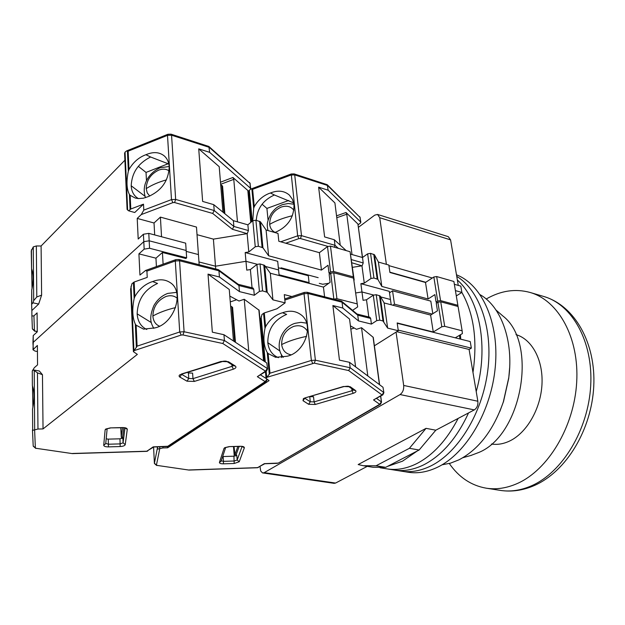<?xml version="1.0" encoding="UTF-8"?>
<svg xmlns="http://www.w3.org/2000/svg" width="625" height="625" viewBox="0 0 625 625"><rect width="100%" height="100%" fill="white"/><g stroke="black" fill="none" stroke-linecap="round" stroke-linejoin="round"><path stroke-width="0.94" d="M471.352 348.133L398.195 330.094L397.211 323.258L470.234 341.562L471.352 348.133L469.094 349.438L477.852 401.242C478.203 405.156 477.016 408.047 474.289 409.898L435.805 430.195L419.141 450.008L385.703 467.328L372.922 467.258L363.312 465.727L376.039 465.781L385.703 467.328M367.25 466.359L335.594 483.055L334.094 483.344L262.484 472.898L260.695 470.984L259.992 466.516M358.492 227.273L374.758 215.125L377.555 214.438L448.297 236.68L450.578 239.875L458.273 285.398M454.352 284.281L460.812 286.125L461.883 292.422L456.305 295.938M459.398 335.367L460 338.992M432.312 278L388.93 265.641L389.875 272.18L425.805 282.281M455.406 290.602L461.883 292.422C473.883 313.828 477.594 340.492 472.984 372.43C477.594 340.492 473.883 313.828 461.867 292.438M386.383 264.344L379.727 217.711L450.578 239.875M335.594 483.055L264.219 472.641L400.063 394.555L474.289 409.898M435.805 430.195L426.055 428.352L358.164 464.562L363.312 465.727M419.141 450.008L409.398 448.305L376.039 465.781M409.398 448.305L426.055 428.352M396.75 331.688L469.094 349.438M477.852 401.242L403.68 385.445L396.062 332.117M403.68 385.445C403.969 389.539 402.758 392.578 400.063 394.555M389.5 292.844L392.547 290.805L394.469 304.18L392.867 305.227M377.555 214.438L379.727 217.711M264.219 472.641L262.766 472.961M392.547 290.805L430.813 301.133L432.797 313.719M432.234 314.07L394.469 304.18M449.289 463.492C458.852 477.281 471.133 485.5 486.125 488.172C496.305 489.758 506.734 488.188 517.406 483.469C548.164 469.914 574.195 426.727 576.688 382.289C579.328 337.828 558.508 300.484 530.062 292.453C515.367 288.453 500.75 290.641 486.211 299.016M516 334.617C532 339.234 543.305 360.047 541.977 384.406C540.719 408.75 526.867 432.742 509.828 440.93C503.602 443.914 497.469 444.953 491.43 444.047M456.484 274.812C482.07 284.641 499.328 322.641 495.305 366.742C491.398 410.82 466.484 453.18 437.906 467.039C427.656 472.023 417.703 473.75 408.047 472.219L401.156 471.125C410.789 472.648 420.719 470.898 430.953 465.891C458.086 452.562 482.164 413.477 487.688 371.289C493.289 329.094 479.727 290.289 456.75 276.367C479.727 290.289 493.289 329.094 487.688 371.289C482.164 413.477 458.086 452.562 430.953 465.891C420.719 470.898 410.789 472.648 401.156 471.125L394.203 470.016C403.805 471.531 413.719 469.773 423.938 464.727C442.062 455.312 456.93 438.047 468.547 412.93C456.93 438.047 442.062 455.312 423.938 464.727C413.719 469.773 403.805 471.531 394.203 470.016L387.188 468.898C396.766 470.414 406.656 468.633 416.859 463.555C433.07 455.148 446.836 440.094 458.164 418.406C446.836 440.094 433.07 455.148 416.859 463.555C406.656 468.633 396.766 470.414 387.188 468.898L380.078 467.766M417.305 450.953L402.508 461.18L387.445 466.422M460.492 334.711L460.695 339.172M457.367 280.039C479.922 299.758 488.852 347.648 476.211 391.531C488.852 347.648 479.922 299.758 457.367 280.039M480.227 294.75C501.172 306.609 513.758 341.008 508.75 377.789L503.336 401.914C493.492 430.195 478.68 449.516 458.906 459.852L450.469 463.164L442.055 464.797M509.664 367.555L508.742 378.258L503.531 401.492L499.789 411.555M502.203 315.414L502.867 315.984C538.016 342.594 522.258 434.531 479.063 452.367L470.758 455.508M275.18 232.43C271.977 230.883 270.141 228.188 269.68 224.344C269.68 216.391 273.539 210.625 281.25 207.047C286.688 205.312 290.891 206.375 293.875 210.242M293.688 202.914L274.391 194.984C263.133 200.109 257.102 208.555 256.289 220.312M274.883 232.523C287.617 227.094 293.992 217.867 294 204.852L292.492 199.414L289.383 195.102C284.266 190.711 277.953 190.008 270.438 192.992L274.391 194.984M248.781 190.781L251.547 221.773M270.438 192.992L269.234 193.398C262.852 195.906 257.859 200.328 254.266 206.672L252.633 189.328L250.93 189.008L291.234 173.977L294.117 173.891L294.711 174.891L327.562 185.477L360.039 217.414L327.211 184.688L328.148 190.211L360.656 221.977L360.414 223.07L358.156 224.766M294.117 173.891L327.211 184.688M352.008 254.531L346.766 214.219L336.781 217.742M389.914 272.477L388.844 265.047L378.406 262.062L381.82 286.438L428.086 298.977L434.883 294.617L436.07 302.078L437.695 301.047L440.547 300.602L457.875 305.312L453.883 281.484L436.664 276.547L433.844 276.992L425.5 282.477L389.914 272.477M350.703 254.164L362.492 257.523L367.641 253.828L371 278.477L364.273 283.148L360.875 283.68L389.289 291.328L390.453 299.5L380.703 296.922L390.453 299.5L391.211 304.797M328.148 190.211L318.625 187.164L324.617 236.93L334.297 239.75L334.984 245.305L334.422 247.234M373.531 295.023L361.969 291.969L355.844 292.938L361.969 291.969L373.531 295.023M278.352 267.773L308.297 275.719L309.07 282.617L279.062 274.773L309.07 282.617L309.156 283.367M362.547 257.484L357.922 224.031L346.023 212.492L336.547 215.844M340.242 245.172L334.914 202.938L318.625 187.164M346.766 214.219L346.023 212.492M371 278.477L373.938 278.016L377.867 279.352L374.453 254.75L370.547 253.359L367.641 253.828M374.453 254.75L378.406 262.062M334.297 239.75L346.211 250.609M377.867 279.352L381.82 286.438M252.758 220.758L253.688 208.281L254.266 206.672M287.039 269.398L287.117 270.102M360.875 283.68L363.07 300.312L366.492 299.773L373.273 295.18L376.742 320.625L379.727 320.156L382.992 320.977L387.641 328.094L398.289 330.719L397.172 322.945L433.266 332L441.82 326.766L444.695 326.32L462.141 330.797L458.07 306.5L440.742 301.797L437.891 302.242L436.266 303.281L437.461 310.789L430.617 315.086L384.125 302.945L387.641 328.094M352.523 267.328L361.961 265.82L364.273 283.148M351.938 262.797L361.961 265.82M362.172 265.672L363.219 262.945L362.492 257.523M428.086 298.977L425.5 282.477M437.18 302.695L436.07 302.078M288.734 200.469L266.914 208.422L268.078 220.18M262.07 204.211L266.914 208.422M457.875 305.312L457.984 306.477M291.109 354.812C285.648 353.797 282.5 350.375 281.656 344.547C281.625 335.891 285.664 329.828 293.766 326.367C299.859 324.727 304.445 326.375 307.508 331.32M222.672 456.539L223.117 456.539L223.477 461.352L221.258 460.82M309.891 396.672L313.516 396.695L314.086 401.883L310.289 401.781L304.789 398.234M157.203 446.875L157.602 449.102L162.977 447.953L167.633 447.813L269.062 380.625L266.07 378.391L269.977 373.211L311.375 360.438L315.383 360.203L314.258 363.156L266.797 377.352M159.742 448.766L156.453 465.023L157.109 465.414L189.016 470.07L257.43 467.75L264.359 463.641L278.336 463.078L379.711 404.32L373.539 399.922L382.039 394.961L348.648 370.547L350.172 367.742L349.5 362.32L339.453 360.117L332.883 305.539L349.555 319.07L355.586 366.852M373.539 399.922L382.836 394.859L382.039 394.961L383.703 392.461L350.172 367.742L315.383 360.203L307.945 293.5L304.031 293.703L284.844 300.07M380.578 396.18L381.523 402.117L380.484 404.219L379.711 404.32L381.336 401.859L376.633 398.477M264.359 463.641L264.797 463.719M189.016 470.07L157.109 465.414M167.633 447.813L167.562 446.57M234.203 463.484L223.383 463.836C220.727 463.828 219.406 463.352 219.43 462.406L224.008 448.438L224.719 447.688L229.18 446.617L240.367 446.281C243.094 446.312 244.422 446.82 244.344 447.82L239.227 461.758L234.203 463.484L233.922 456.195L223.117 456.539M233.922 456.195L236.789 455.203L237.172 460.016L234.305 461L223.477 461.352L223.383 463.836M233.5 446.625L234.258 456.18M235.602 455.938L236.242 455.258L236.281 455.672M239.117 446.453L236.234 454.547L234.969 454.586L234.047 446.609M350.828 329.125L354.273 328.039M350.406 325.82L356.484 329.305L361.539 327.719L367.812 375.961M291.914 296.547L284.281 294.625L285.125 302.859L277.023 308.75L264.289 312.945L261.969 314.469L260.648 319.914L264.5 361.469M265.594 326.727C269.328 320.039 274.555 315.5 281.289 313.125L282.555 312.75C289.523 310.203 295.648 310.859 300.922 314.719C314.641 324.172 305.227 352.617 286.961 356.273L275.609 357.312L268.117 353.531L267.25 352.516C263.781 346.312 263.023 338.281 264.984 328.414L265.594 326.727L264.289 312.945M376.742 320.625L371.414 324.102L358.492 320.922L342.766 308.023L332.883 305.539M342.766 308.023L342.039 302.195L307.945 293.5L307.18 292.289L341.547 301.195L342.039 302.195L357.75 315.203L358.492 320.922M349.5 362.32L383 387.273L383.883 392.719L382.836 394.859M374.383 345.805L398.289 330.719M237.836 446.492L234.969 454.586M383.883 392.719L383 387.273M361.539 327.719L373.258 337.383L379.602 384.742M282.555 312.75L286.648 314.414C274.086 319.812 267.805 329.242 267.805 342.688C268.688 350 272.219 355 278.406 357.68M384.125 302.945L380.18 296.008L376.227 294.711L373.273 295.18M462.141 330.797L462.398 333.578L455.289 337.812M366.492 299.773L368.781 316.969M281.406 354.578L281.703 357.57M433.266 332L430.617 315.086M371.414 324.102L370.656 318.422L369.844 317.234L357.039 314.031M370.656 318.422L357.75 315.203L357.266 314.219L341.547 301.195M159.5 326.195C155.477 324.453 153.266 321.055 152.867 316.016C153.227 306.797 157.594 300.297 165.969 296.5C170.414 295.062 174.188 295.664 177.281 298.289M106.18 438.844L108.25 439.133L108.422 444.227L105.742 443.406M186.969 381.18L179.492 376.844L179.039 375.844L179.797 374.805L220.977 361.453L228.477 361.742L235.242 365.992C236.602 367.133 235.984 368.195 233.367 369.172L194.336 381.422L186.969 381.18L188.766 378.5L188.406 372.977L192.609 373.125L192.977 378.641L188.766 378.5L181.523 374.305M43.039 428.914L42.461 374.703L37.461 372.852L33.445 369.938L32.273 370.961L32.375 385.648C34.461 391.68 34.516 399.484 32.539 409.062L32.688 430.344L37.961 429.047L43.039 428.914L137.344 354.391L133.414 351.664L137.094 346.156L179.703 331.984L184.086 331.742L182.938 334.945L181.188 335.047L133.992 350.68M34.617 429.93L35.359 447.891L36.172 448.32L72.422 453.609L146.695 451.352L153.211 446.859L168.547 446.242L167.555 446.43L265.164 381.625L257.344 376.672L265.508 371.164L222.812 343.516L224.414 340.484L223.961 334.719L212.336 332.164L208.023 274.125L229.258 289.477L233.477 341M257.344 376.672L266.57 371L265.508 371.164L267.297 368.484L224.414 340.484L184.086 331.742L179.562 260.766L175.297 260.969L146.914 271.125L147.234 277.383L134.148 282.039L131.93 283.742L130.633 289.109L133.406 351.594M267.211 379.445L266.195 381.461L265.164 381.625L266.93 379.266M153.211 446.859L153.859 446.906M72.422 453.609L36.172 448.32M32.32 370.922L34.32 367.703L37.555 364.867L37.383 345.445L32.984 349.773L33.266 342.32L143.789 241.672L144.164 249.141L138.922 253.867L139.945 275.062L145.586 270.461L146.914 271.125M42.461 374.703L39.312 370.992L33.445 369.938M120.172 446.539L108.414 446.891C105.5 446.867 103.93 446.336 103.719 445.289L105.133 429.875L105.719 429.055L110.336 427.891L122.523 427.57C125.531 427.609 127.117 428.188 127.281 429.297L125.227 444.664C124.781 445.719 123.094 446.344 120.172 446.539L119.992 438.805L108.25 439.133M119.992 438.805L122.875 437.727L123.078 442.812L120.188 443.891L108.422 444.227L108.414 446.891M121.758 437.102L121.812 438.516M122.047 438.43L122.664 438.078M123.82 427.773L122.641 437.078L121.266 437.117L120.781 427.773M188.406 372.977L187.414 372.398M230.273 301.914L236.672 299.758M235.461 342.305L232.57 307.312L230.609 306.008M187.703 372.312L223.625 361.172M229.797 296.094L239.031 301.023L244.234 299.273L248.75 351.078M134.82 296.68C138.914 289.508 144.422 284.609 151.344 281.977L152.648 281.562C159.266 278.93 165.102 279.273 170.156 282.594C184.977 291.523 174.5 323.594 155.102 327.875L143.547 329.125L136.125 325.203L135.328 324.133C132.398 317.641 132.008 309.094 134.156 298.492L134.82 296.68L134.148 282.039M215.703 268.906L215.492 266.203L198.961 261.953L215.492 266.203L245.969 261.312L246.758 270.133L250.391 269.555L256.906 264.438L259.422 291.398L254.305 295.266L239.461 291.609L219.43 276.992L208.023 274.125M219.43 276.992L218.945 270.812L179.562 260.766L178.898 259.5L218.422 269.688L218.945 270.812L238.937 285.555L239.461 291.609M223.961 334.719L266.781 362.977L267.586 368.867L266.57 371M259.852 318.094L260.656 318.664M126.703 150.867L125.055 152.133L124.594 153.258L127.094 209.461L128.648 210.82L134.75 212.5L143.5 204.164L130.797 209.016L130.164 195.32L135.258 198.047L138.367 198.578L143.414 198.195L148.156 196.641C161.523 190.797 168.539 180.859 169.203 166.828C168.859 162.133 167.18 158.469 164.156 155.828C159.211 151.977 153.133 151.609 145.938 154.727L144.695 155.18C138.141 157.953 132.898 162.719 128.984 169.5L128.141 151.188L126.703 150.867L167.883 134.273L171.047 134.164L208.875 146.461L209.648 152.336L198.727 148.852L202.633 201.414L213.75 204.656L233.383 220.688L247.883 224.82L252.828 220.703L255.258 246.766L248.797 251.961L245.187 252.547L277.695 261.297L278.57 269.93L265.383 266.438L278.57 269.93L279.141 275.531M32.492 385.953L32.906 407.273M138.922 253.867L155.953 258.18L156.414 266.578M144.164 249.141L149.562 248.266L149.172 240.797L186.156 250.469L149.172 240.797L143.789 241.672L33.266 342.32L33.219 335.555L32.938 342.93M161.531 236.75L160.406 217.117L196.484 227.07L198.438 254.57L186.219 251.383L198.438 254.57L199.156 264.68M245.187 252.547L245.969 261.312L257.156 264.266L245.969 261.312L215.492 266.203L213.398 239.125L197.023 234.672M32.984 349.773L35.016 351.07L37.438 351.531M122.43 427.727L121.266 437.117M267.586 368.867L266.781 362.977M234.68 341.789L231.797 306.766M244.234 299.273L259.125 310.273L263.82 361.023M152.648 281.562L157.547 283.469C144.57 289.398 137.773 299.523 137.148 313.836C137.68 321.422 140.898 326.641 146.805 329.492M285.125 302.859L272.93 299.852L267.219 292.305L262.594 290.891L260.047 263.93L256.906 264.438M259.422 291.398L262.594 290.891M353.516 278.133L357.656 306.914L353.516 278.133L333.75 272.773L330.727 273.25L329.141 274.398L330.094 282.336L323.445 287.102L270.32 273.227L264.633 265.414L260.047 263.93M357.656 306.914L352.586 310.344M333.938 299.125L336.914 298.695L356.836 303.805M155.953 258.18L162.43 252.477L163.102 264.188M149.562 248.266L186.648 257.812L185.844 258.5L162.43 252.477M154.68 234.938L154.031 222.984L137.211 218.414L138.203 239.031L143.414 234.242L148.781 233.367L185.672 243.164L186.648 257.812M250.391 269.555L252.039 287.766M324.578 296.734L323.445 287.102M270.32 273.227L272.93 299.852M254.305 295.266L253.758 289.25L253.031 288.016L238.227 284.312M253.758 289.25L238.937 285.555L238.414 284.445L218.422 269.688M149.727 196.07L147.234 192.906L146.203 188.633C146.562 180.227 150.727 174.062 158.68 170.133C162.719 168.633 166.188 168.883 169.078 170.875M168.828 164.031L150.617 157C138.305 163.125 131.828 172.719 131.195 185.781C131.484 190.852 133.328 194.75 136.727 197.477L138.414 198.578M145.938 154.727L150.617 157M33.273 246.891L31.25 250.961L31.57 268.656C33.516 273.859 33.57 281.008 31.719 290.102L31.617 304.344L32.953 302.828L33.688 300.609L36.797 296.977L36.344 245.961L33.273 246.891L33.688 300.609M36.344 245.961L41.094 245.992L124.898 160.219M171.047 134.164L171.562 135.203L209.258 147.352L249.992 183.383L208.875 146.461M33.219 335.555L37.266 331.836L37.094 312.883L33.922 315.875L31.891 315.977L31.852 310.555L38.672 304.055L41.617 295.141L41.094 245.992M137.211 218.414L141.273 214.578L172.906 202.609L171.484 199.602L143.805 210.109L141.273 214.578M143.5 204.164L143.805 210.109M224.086 213.094L221.812 185.461L222.562 186.094L224.844 213.711M237.484 221.852L233.773 179.344L220.828 184.242L220.602 183.766M31.852 310.555L31.617 304.344M32.047 288.508L31.617 268.984M278.812 241.266L278.008 233.422L266.078 230.016L268.609 255.766L321.445 270.086L328.039 265.25L328.992 273.133L330.57 271.984L333.594 271.5L353.352 276.883L350.094 251.727L330.484 246.102L327.492 246.586L319.391 252.672L278.812 241.266M209.648 152.336L250.445 188.188L250.367 189.406L248.133 191.344M213.75 204.656L214.211 210.531L212.688 213.445L232.383 229.289L233.875 226.453L248.406 230.547L247.883 224.82M32.938 342.984L33.312 349.117M148.781 233.367L149.172 240.797L143.789 241.672L143.414 234.242M130.797 209.016L128.648 210.82M41.617 295.141L36.797 296.977M38.672 304.055L32.953 302.828M250.992 222.234L247.812 190.461L232.93 177.477L220.477 182.203M222.93 212.148L219.211 166.688L198.727 148.852M220.695 184.828L221.812 185.461M233.773 179.344L232.93 177.477M255.258 246.766L258.375 246.266L262.938 247.789L260.438 221.789L255.914 220.203L252.828 220.703M260.438 221.789L266.078 230.016M353.352 276.883L354.18 280.094L350.094 251.727M262.938 247.789L268.609 255.766M318.172 277.672L281.172 267.836L280.508 268.344M328.75 283.297L322.695 284.258L319.281 283.359M130.164 195.32L129.406 194.438C126.602 189.055 126.25 181.312 128.352 171.211L128.984 169.5M213.398 239.125L247.141 233.648L248.797 251.961M160.406 217.117L154.031 222.984M232.383 229.289L247.141 233.648M233.383 220.688L233.875 226.453L214.211 210.531L175.656 199.43L171.562 135.203L167.5 135.344L171.484 199.602L175.656 199.43L174.57 202.539L212.688 213.445M321.445 270.086L319.391 252.672M330.094 273.711L328.992 273.133M168.172 163.727L146.031 172.422L146.477 180.836M138.297 166.305L146.031 172.422M247.344 233.484L248.406 230.547M500.195 490.375C511.594 492.102 523.016 490.469 534.453 485.469C566.562 471.352 591.578 429.453 593.75 386.422C596 343.508 575.023 305.641 543.719 296.469C572.273 304.531 593.234 341.617 590.703 385.664C588.328 429.688 562.359 472.406 531.555 485.773C520.867 490.438 510.414 491.969 500.195 490.375L486.125 488.172M292.398 215.734C283.703 217.773 276.133 220.641 269.68 224.344M291.234 173.977L297.656 235.836L280.695 241.797M338.367 248.367L334.984 245.305L301.492 235.656L294.711 174.891L290.969 175.039L252.633 189.328M360.656 221.977L360.039 217.414L360.844 222.312M357.922 224.031L362.406 257.5M285.75 243.219L298.891 238.609L297.656 235.836L301.492 235.656L300.422 238.539L327.828 246.383M251.867 188.938L253.688 208.281M298.891 238.609L300.422 238.539M252.203 221.227L249.328 190.312M351.523 259.648L363.219 262.945M436.664 276.547L440.547 300.602M437.695 301.047L433.844 276.992M373.758 254.289L377.164 278.906M373.938 278.016L370.547 253.359M224.008 448.438L225.57 447.555M303.016 400.695L303.398 398.617L305.094 397.891L343.461 386.508L350.211 386.727L355.516 390.492C356.539 391.5 355.758 392.445 353.195 393.336L315.273 404.469L308.625 404.281L303.016 400.695L304.703 398.266M306.625 336.359C297.07 338.328 288.75 341.055 281.656 344.547M189.234 469.953L257.531 467.633L264.734 463.75M348.648 370.547L314.258 363.156M242.383 446.625L244.344 447.82M240.367 446.281L242.406 446.406M229.18 446.617L240.266 446.422M219.43 462.406L221.117 461.258L225.664 447.5M239.227 461.758L237.172 460.016L242.047 446.539M353.492 389.898L352.023 390.719L353.195 393.336M355.516 390.492L354.008 390.266L348.695 386.508L350.211 386.727M343.461 386.508L343.828 386.609C347.344 386.133 348.969 386.094 348.695 386.508M305.094 397.891L343.828 386.609M308.625 404.281L310.289 401.781L309.742 396.719M315.273 404.469L314.086 401.883L352.023 390.719L351.766 388.68M312.656 363.25L311.375 360.438L304.031 293.703L304.367 292.406L307.18 292.289M156.453 465.023L154.398 463.258L153.586 447.094L154.391 463.367L157.289 448.602M154.43 463.508L156.711 465.516M268.117 353.531L269.977 373.211M162.914 446.703L162.977 447.953M373.07 337.094L379.438 384.617M267.25 352.516L269.312 374.445M279.938 351.047L267.805 342.688M263.562 313.297L264.984 328.414M157.602 449.102L157.484 446.867M159.703 446.805L159.805 448.727M266.719 377.398L266.156 371.281M265.289 361.992L261.094 316.844M380.18 296.008L383.703 321.398M440.742 301.797L444.695 326.32M441.82 326.766L437.891 302.242M379.477 295.57L382.992 320.977M379.727 320.156L376.227 294.711M105.133 429.875L107.031 428.711M179.898 377.133L181.695 374.227M175.57 307.594C166.711 309.719 159.141 312.523 152.867 316.016M72.602 453.469L146.742 451.219L153.758 446.977M222.812 343.516L182.938 334.945M125.234 428.078L127.281 429.297M122.523 427.57L125.172 427.789M110.336 427.891L122.484 427.727M103.719 445.289L105.727 443.625L107.156 428.648M125.227 444.664L123.078 442.812L124.992 427.992M233.367 365.562L232.016 366.344L233.367 369.172M235.242 365.992L233.812 365.844L227.047 361.594L228.477 361.742M220.977 361.453L221.523 361.57C224.562 360.961 226.406 360.969 227.047 361.594M181.492 374L221.523 361.57M194.336 381.422L192.977 378.641L232.016 366.344L231.883 364.625M181.188 335.047L179.703 331.984L175.297 260.969L175.789 259.641L178.898 259.5M266.078 378.453L260.648 374.984M35.359 447.891L33.203 446.016L32.477 429.906M136.125 325.203L137.094 346.156M37.461 372.852L37.961 429.047M258.844 309.852L263.547 360.844M135.328 324.133L136.391 347.492M151.32 322.586L137.148 313.836M133.422 282.438L134.156 298.492M32.688 430.344L32.539 409.062M32.375 385.648L32.273 370.961M34.219 370.852L34.672 429.883M133.922 350.734L131.047 286.312M264.633 265.414L267.219 292.305M333.75 272.773L336.914 298.695M333.852 299.109L330.727 273.25M263.773 264.922L266.352 291.828M166.414 179.875C158.555 182.078 151.812 184.992 146.203 188.633M248.484 195.117L249.133 195.68M167.883 134.273L167.5 135.344L128.141 151.188M37.258 331.516L35.227 331.109L32.375 328.82L31.891 316.07M250.445 188.188L249.992 183.383L250.727 188.664M247.812 190.461L250.766 222.422M31.57 268.656L31.438 249.773M31.812 303.922L31.719 290.102M34.438 330.586L33.922 315.875M35.227 331.109L37.266 331.766M127.422 150.805L128.352 171.211M131.195 185.781L145.031 196.305M129.406 194.438L130.094 209.438M172.906 202.609L174.57 202.539M127.641 210.086L125.055 152.133M330.484 246.102L333.594 271.5M330.57 271.984L327.492 246.586M259.586 221.266L262.078 247.281M258.375 246.266L255.914 220.203M543.719 296.469L530.062 292.453M508.742 378.258L508.75 377.789M503.531 401.492L503.336 401.914M502.867 315.984L496.023 310.062M471.594 455.273L462.883 457.703M267.961 230.555C266.992 225.094 266.266 222.523 271.367 213.25C276.891 206.406 278.242 206.75 282.375 204.656L288.18 203.492L293.922 204.219M359.664 216.625L360.227 217.75M304.195 398.539L305.492 397.984M306.625 323.156L300.938 322.336L295.18 323.289C281.453 327.211 274.016 346.703 283.266 357.328M225.609 447.531L229.086 446.758M380.484 404.219L278.336 463.078M277.469 463.328L264.656 463.75M257.43 467.75L258.305 467.5M284.727 298.93L304.367 292.406M381.523 402.117L380.719 396.102M266.07 378.391L265.453 371.75M106.898 428.805L110.305 428.047M181.008 374.594L182.055 374.102M176.609 292.375L167.852 293.391C161.961 295.539 157.305 299.609 153.883 305.594C148.32 319.055 151.352 323.602 153.758 328.367M266.195 381.461L168.547 446.242M167.492 446.57L153.609 446.984M33.211 446.164L35.812 448.438M146.695 451.352L147.758 451.016M145.586 270.461L175.789 259.641M145.508 197.648C140.906 184.531 149.414 172.5 160.125 167.773L169.18 166.484M249.078 195.094L248.43 194.531M249.57 182.484L250.273 183.867M32.383 328.93L34.805 331.273"/></g></svg>

